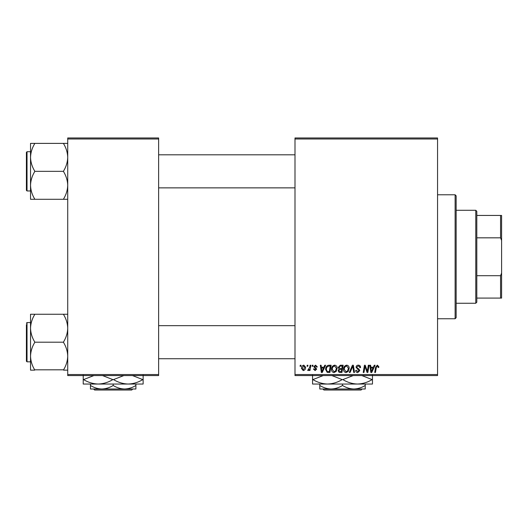 <?xml version="1.0" encoding="UTF-8"?>
<svg xmlns="http://www.w3.org/2000/svg" width="528" height="528" viewBox="0 0 528 528"><rect width="100%" height="100%" fill="white"/><g stroke="black" fill="none" stroke-linecap="round" stroke-linejoin="round"><path stroke-width="0.79" d="M437.554 375.566L294.994 375.566L294.994 374.537L437.554 374.537L437.554 375.566M437.554 139.003L294.994 139.003L294.994 137.966L437.554 137.966L437.554 374.537M312.272 365.237L313.025 365.237L312.866 366.274L312.094 366.274L312.272 365.237M307.197 365.237L307.949 365.237L307.791 366.274L307.025 366.274L307.197 365.237M334.673 365.145C336.343 365.449 337.168 366.491 337.161 368.273L336.171 371.474L334.019 372.563C332.303 372.247 331.472 371.177 331.525 369.343C331.511 367.046 332.561 365.647 334.673 365.145M324.799 365.237L325.611 365.237L322.252 372.471L321.334 372.471L320.344 365.237L321.097 365.237L321.341 367.211L323.908 367.211L324.799 365.237M340.27 365.237L343.167 365.237L341.946 372.471L339.095 372.352L338.098 370.709L339.095 368.947L338.191 367.488L340.27 365.237M352.433 365.237L353.397 365.237L354.499 372.471L353.74 372.471L352.796 366.274L350.084 372.471L349.279 372.471L352.433 365.237M378.853 366.742L378.787 367.396L378.035 367.495L378.107 366.861L377.329 365.99L376.339 367.349L375.474 372.471L374.715 372.471L375.606 367.171L377.375 365.145L378.853 366.742M368.326 365.237L369.092 365.237L367.851 372.471L367.059 372.471L364.993 366.333L363.983 372.471L363.224 372.471L364.445 365.237L365.237 365.237L367.323 371.362L368.326 365.237M294.994 139.003L294.994 374.537M374.286 365.237L375.104 365.237L371.745 372.471L370.828 372.471L369.838 365.237L370.59 365.237L370.834 367.211L373.402 367.211L374.286 365.237M358.301 365.145C359.819 365.224 360.565 366.043 360.545 367.594L359.792 367.679L359.601 366.617L358.255 365.99L356.783 367.198L356.981 367.831L358.941 369.065L359.792 370.643L357.766 372.563C356.459 372.484 355.753 371.785 355.654 370.471L356.413 370.234L357.793 371.719L359.04 370.689L356.037 367.27C356.169 365.917 356.928 365.204 358.301 365.145M346.698 365.145C348.361 365.449 349.186 366.491 349.18 368.273L348.19 371.474L346.045 372.563C344.329 372.247 343.497 371.177 343.543 369.343C343.53 367.046 344.579 365.647 346.698 365.145M317.341 366.927L316.589 367.118L315.513 365.805L314.523 366.61L316.688 369.092L315.11 370.59L313.401 368.993L314.147 368.9L315.143 369.937L315.935 369.211L313.777 366.67L315.546 365.145L317.341 366.927M329.01 365.237L331.148 365.237L329.927 372.471L327.202 372.379L325.604 369.508C325.565 367.666 326.311 366.3 327.848 365.409L329.01 365.237M303.818 365.145L305.606 367.237C305.672 369.072 304.88 370.194 303.224 370.59L301.468 368.392C301.429 366.63 302.207 365.548 303.818 365.145M310.094 365.237L310.86 365.237L309.969 370.498L309.21 370.498L309.401 369.409L308.18 370.59L307.672 370.399L309.718 367.343L310.094 365.237M300.247 365.237L301 365.237L300.848 366.274L300.076 366.274L300.247 365.237M158.631 375.566L67.723 375.566L67.723 374.537L158.631 374.537L158.631 375.566M158.631 139.003L67.723 139.003L67.723 137.966L158.631 137.966L158.631 374.537M67.723 139.003L67.723 374.537M371.989 370.201L372.986 368.056L370.94 368.056L371.389 371.679L371.989 370.201M347.596 370.913L348.427 368.234L346.645 365.99C345.035 366.478 344.249 367.62 344.296 369.422L346.064 371.719L347.596 370.913M341.326 371.626L341.708 369.369L339.266 369.673L338.851 370.682L340.039 371.626L341.326 371.626M341.854 368.524L342.263 366.082L340.118 366.122L338.943 367.508L340.256 368.524L341.854 368.524M322.496 370.201L323.499 368.056L321.446 368.056L321.895 371.679L322.496 370.201M329.307 371.626L330.244 366.082L329.281 366.082C327.287 366.267 326.311 367.429 326.357 369.554L327.268 371.501L329.307 371.626M335.577 370.913L336.409 368.234L334.62 365.99C333.01 366.478 332.231 367.62 332.277 369.422L334.046 371.719L335.577 370.913M303.257 369.937L304.854 367.323L303.811 365.805L302.221 368.399L303.257 369.937M455.116 194.786L456.146 195.822L456.146 317.717L455.116 318.754L455.116 194.786L437.554 194.786M30.532 157.364L30.532 185.308C30.683 180.53 32.063 175.982 34.663 171.673L34.663 170.999C32.076 166.742 30.697 162.195 30.532 157.364C30.683 152.579 32.063 148.038 34.663 143.722L34.663 143.385L30.532 143.385L30.532 157.364M26.4 171.336L26.4 152.328L27.02 151.708L27.02 190.964L26.4 190.344L26.4 171.336L26.4 188.899M67.723 143.385L63.591 143.385L63.591 143.722C66.178 147.979 67.558 152.526 67.723 157.364C67.571 162.142 66.191 166.69 63.591 170.999L63.591 171.336L34.663 171.336M63.591 143.385L34.663 143.385M63.591 171.336L63.591 171.673C66.178 175.93 67.558 180.477 67.723 185.308C67.571 190.093 66.191 194.634 63.591 198.95L63.591 199.287L34.663 199.287L34.663 198.95C32.076 194.693 30.697 190.146 30.532 185.308L30.532 199.287L34.663 199.287M63.591 199.287L67.723 199.287M67.723 314.252L63.591 314.252L63.591 314.589C66.178 318.846 67.558 323.393 67.723 328.225C67.571 333.01 66.191 337.55 63.591 341.867L63.591 342.533C66.178 346.79 67.558 351.338 67.723 356.176C67.571 360.954 66.191 365.501 63.591 369.818L34.663 369.818C32.076 365.561 30.697 361.013 30.532 356.176C30.683 351.397 32.063 346.85 34.663 342.533L34.663 341.867C32.076 337.61 30.697 333.062 30.532 328.225C30.683 323.446 32.063 318.899 34.663 314.589L34.663 314.252L30.532 314.252L30.532 370.148L34.663 370.148M26.4 324.641L26.4 342.203L26.4 324.641M30.532 322.575L27.02 322.575L27.02 361.832L26.4 361.211L26.4 342.203M63.591 314.252L34.663 314.252M63.591 342.203L34.663 342.203M63.591 370.148L67.723 370.148M475.774 303.257L475.774 210.283L476.804 211.312L476.804 302.221L475.774 303.257L456.146 303.257M475.774 210.283L456.146 210.283M501.6 298.089L500.564 298.089L500.564 275.702L501.6 273.068L501.6 298.089M476.804 298.089L500.564 298.089M476.804 215.444L501.6 215.444L501.6 273.068M476.804 275.702L500.564 275.702M501.6 240.464L500.564 237.831L500.564 215.444M476.804 237.831L500.564 237.831M322.912 388.997L323.948 390.034L322.912 388.997L331.148 388.997C327.155 388.865 323.367 387.691 319.783 385.48L319.783 384.041M362.109 388.997L361.079 390.034L362.109 388.997L353.872 388.997C349.886 388.865 346.097 387.691 342.514 385.48L342.514 384.041M353.872 388.997L365.237 388.997L365.237 385.48C361.7 387.677 357.911 388.852 353.872 388.997L319.783 388.997L319.783 385.48M365.237 385.48L365.237 384.041M342.514 385.48C338.976 387.677 335.188 388.852 331.148 388.997M372.471 375.157L372.471 384.041L312.556 384.041L312.556 375.157M361.812 375.566L372.134 379.599C367.567 382.378 362.69 383.863 357.489 384.041C352.354 383.876 347.477 382.397 342.85 379.599L353.166 375.566M331.848 375.566L342.177 379.599C337.61 382.378 332.732 383.863 327.532 384.041C322.397 383.876 317.519 382.397 312.886 379.599L323.209 375.566M312.886 379.599L312.556 379.599M342.85 379.599L342.177 379.599M372.471 379.599L372.134 379.599M361.079 390.034L323.948 390.034M93.575 388.997L94.611 390.034L93.575 388.997M131.743 390.034L132.779 388.997L131.743 390.034L94.611 390.034M113.177 385.48C109.639 387.677 105.851 388.852 101.812 388.997L135.901 388.997L135.901 385.48C132.363 387.677 128.575 388.852 124.542 388.997C120.549 388.865 116.761 387.691 113.177 385.48L113.177 384.041M135.901 385.48L135.901 384.041M90.446 385.48L90.446 388.997L101.812 388.997C97.819 388.865 94.03 387.691 90.446 385.48L90.446 384.041M143.134 375.157L143.134 384.041L83.219 384.041L83.219 375.157M132.475 375.566L142.798 379.599C138.23 382.378 133.353 383.863 128.152 384.041C123.024 383.876 118.14 382.397 113.513 379.599L123.829 375.566M102.518 375.566L112.84 379.599C108.273 382.378 103.396 383.863 98.195 384.041C93.06 383.876 88.183 382.397 83.556 379.599L93.872 375.566M83.556 379.599L83.219 379.599M113.513 379.599L112.84 379.599M143.134 379.599L142.798 379.599M455.116 318.754L437.554 318.754M27.02 151.708L30.532 151.708M27.02 190.964L30.532 190.964M294.994 154.81L158.631 154.81M294.994 187.862L158.631 187.862M158.631 358.73L294.994 358.73M158.631 325.67L294.994 325.67M27.02 361.832L30.532 361.832M27.02 322.575L26.4 323.195"/></g></svg>
